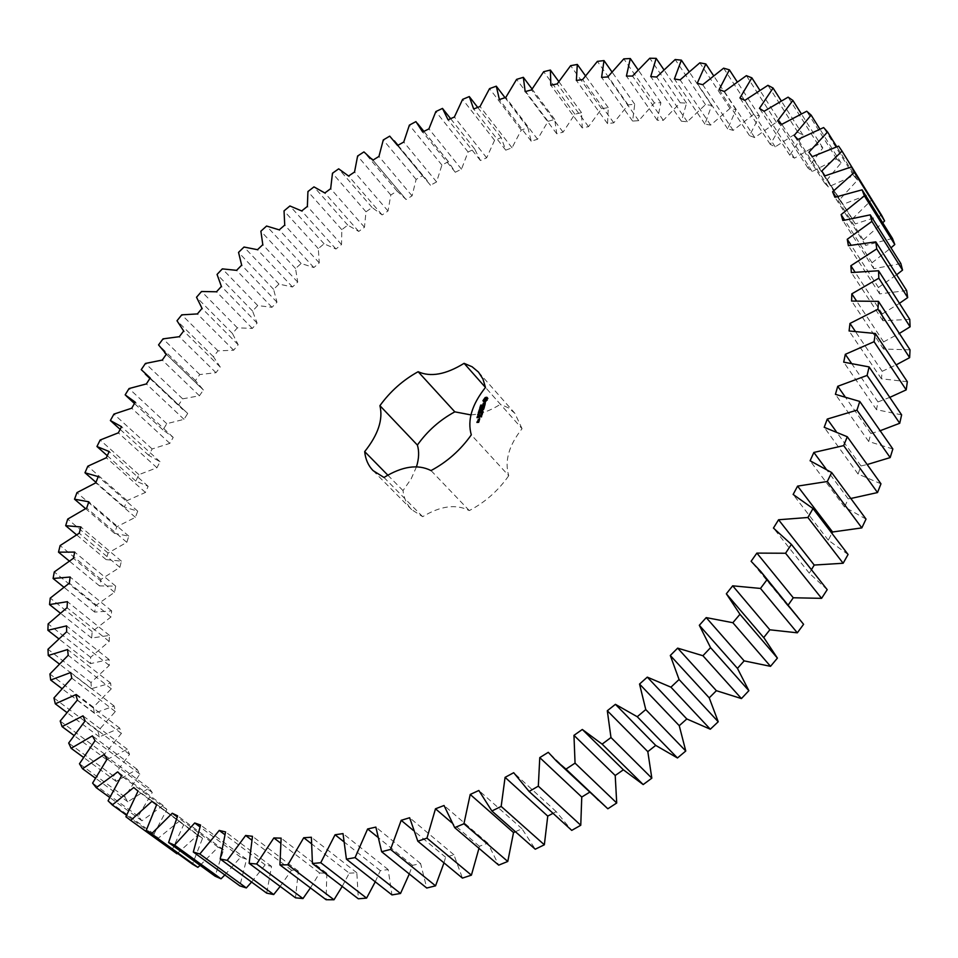 <?xml version="1.0" encoding="UTF-8"?>
<svg xmlns="http://www.w3.org/2000/svg" width="958" height="958" viewBox="0 0 958 958"><rect width="100%" height="100%" fill="white"/><g stroke="black" fill="none" stroke-linecap="round" stroke-linejoin="round"><path stroke-width="0.72" stroke-dasharray="4.79 3.59" d="M310.428 887.898L319.625 872.989L326.822 873.277L281.125 838.142M326.822 873.277L326.115 899.73M342.21 886.401L349.275 873.169L311.206 843.531M349.275 873.169L356.831 872.798L358.34 898.796M375.261 881.803L380.302 870.642L388.17 869.589L391.966 894.916M409.294 873.971L412.491 865.337L420.61 863.589L426.753 888.03M443.985 862.847L445.602 857.218L453.912 854.775L462.427 878.103M478.964 848.321L479.371 846.285L487.802 843.136L498.699 865.146M515.392 831.712L522.002 828.742L535.247 849.207M553.041 813.306L556.203 811.63L571.734 830.382M589.469 792.326L590.104 791.943L598.199 800.589M764.233 638.232L726.344 593.792M797.319 615.946L787.692 605.767L788.278 604.941M827.209 589.661L809.282 573.195L811.414 569.699M848.07 554.478L828.287 540.192L831.891 533.283M866.02 519.08L844.573 507.045L848.177 498.855L850.812 498.483M880.965 483.814L858.069 474.054L860.979 465.947L867.182 464.546M892.844 448.979L868.714 441.518L870.906 433.555L880.151 430.729M901.622 414.862L876.486 409.677L877.971 401.929L889.778 397.39M907.334 381.727L881.408 378.781L882.186 371.297L896.149 364.878M910.028 349.838L883.515 349.047L883.611 341.898L899.346 333.444M909.765 319.385L882.893 320.691L882.33 313.901L899.466 303.327M906.663 290.573L879.636 293.867L878.426 287.472L896.64 274.754M900.855 263.558L873.852 268.719L872.043 262.767L891 247.859M892.485 238.458L865.685 245.368L863.314 239.883L882.701 222.807M881.707 215.382L855.278 223.921L852.38 218.903L871.912 199.671M872.127 199.432L868.69 194.414L842.789 204.425L839.388 199.911L857.554 180.068L853.626 175.589L828.371 186.954L824.527 182.942L841.064 162.896L836.681 158.956L812.192 171.53L807.941 168.033L822.826 147.903L818.036 144.514L794.433 158.166L789.799 155.184L803.02 135.114L797.882 132.276L775.238 146.861L770.28 144.383L781.836 124.504L776.375 122.193L754.772 137.605L749.527 135.629L759.443 116.026L753.695 114.253L733.193 130.36L727.697 128.875L735.995 109.667L730.008 108.41L710.668 125.091L704.956 124.085L711.65 105.368L705.471 104.614L687.317 121.762L681.437 121.223L686.563 103.081L680.228 102.805L663.307 120.301L657.272 120.229L660.876 102.722L654.41 102.925L638.746 120.684L632.603 121.055L634.723 104.242L628.161 104.913L613.779 122.828L607.552 123.63L608.234 107.583L601.612 108.685L588.523 126.672L582.225 127.881L581.53 112.661L574.86 114.182L563.076 132.168L556.754 133.773L554.718 119.403L548.036 121.331L537.546 139.233L531.223 141.209L527.894 127.749L521.236 130.072L512.039 147.807L505.74 150.155L501.178 137.629L494.556 140.311L486.664 157.819L480.401 160.513L474.641 148.957L468.079 151.999L461.481 169.207L455.289 172.236L448.392 161.686L441.913 165.051L436.597 181.912L430.477 185.253L422.49 175.733L416.119 179.421L412.072 195.863L406.072 199.504L397.043 191.025L390.792 195.025L388.014 210.999L382.134 214.927L372.111 207.515L365.992 211.802L364.471 227.25L358.735 231.441L347.766 225.13L341.802 229.681L341.527 244.565L335.947 249.008L324.079 243.811L318.307 248.613L319.254 262.863L313.841 267.545L301.135 263.486L295.543 268.527L297.71 282.095L292.489 286.993L278.982 284.095L273.605 289.352L276.97 302.201L271.964 307.302L257.714 305.566L252.565 311.039L257.103 323.109L252.325 328.402L237.368 327.84L232.459 333.504L238.183 344.748L233.644 350.221L218.041 350.868L213.394 356.699L220.256 367.07L215.993 372.698L199.779 374.554L195.408 380.554L203.419 389.99L199.42 395.762L182.667 398.851L178.595 404.983L187.708 413.461L184.008 419.341L166.764 423.687L163.004 429.938L173.218 437.387L169.829 443.374L152.154 448.967L148.718 455.325L160.01 461.696L156.944 467.767L138.898 474.641L135.82 481.072L148.155 486.317L145.436 492.448L127.079 500.603L124.372 507.105L137.724 511.165L135.365 517.332L116.768 526.78L114.457 533.307L128.791 536.145L126.815 542.336L108.05 553.065L106.146 559.616L121.415 561.16L119.846 567.352L100.997 579.374L99.512 585.913L115.69 586.116L114.541 592.272L95.692 605.588L94.65 612.09L111.679 610.905L110.96 617L92.207 631.609L91.633 638.028L109.452 635.417L109.188 641.429L90.615 657.296L90.519 663.619L109.08 659.523L109.272 665.415L90.998 682.539L91.405 688.73L110.613 683.09L111.308 688.838L93.417 707.184L94.339 713.207L114.134 706.01L115.319 711.566L97.944 731.098L99.404 736.906L119.69 728.116L121.391 733.445L104.65 754.114L106.661 759.694L127.33 749.264L129.546 754.341L113.571 776.088L116.134 781.381L137.09 769.31L139.832 774.076L124.744 796.852L127.881 801.798L148.993 788.075L152.274 792.517L138.227 816.216L141.94 820.79L163.064 805.427L166.872 809.474L154.01 834.011L158.286 838.178L179.29 821.162L183.637 824.79L172.093 850.057L176.943 853.758M177.458 853.35L197.659 835.136L202.545 838.31L192.462 864.164M200.114 865.349L218.149 847.183L223.537 849.854L215.071 876.175M224.843 874.965L240.686 857.135L246.565 859.266L239.847 885.887M251.571 882.043L265.174 864.846L271.533 866.391L266.707 893.155M280.155 886.401L291.543 870.175L298.333 871.109L295.507 897.814M522.05 428.693L514.841 413.269L508.399 407.845L500.411 404.288L485.478 387.451L522.05 428.693C508.818 445.446 504.375 461.121 508.734 475.707L471.3 434.872M416.479 466.797L411.15 478.892L403.007 490.604C403.917 498.304 406.815 504.662 411.677 509.656L422.67 516.685C440.62 505.812 456.164 503.788 469.3 510.59C485.143 502.291 498.292 490.664 508.734 475.707M470.917 414.91C480.473 414.251 490.304 410.719 500.411 404.288M319.625 872.989L280.574 843.064M356.831 872.798L311.374 837.256M298.333 871.109L252.481 836.322M380.302 870.642L343.551 841.495M291.543 870.175L251.75 840.082M388.17 869.589L343.024 833.604M271.533 866.391L225.585 831.927M412.491 865.337L377.56 837.029M265.174 864.846L224.855 834.658M420.61 863.589L375.859 827.101M246.565 859.266L200.593 825.054M445.602 857.218L413.377 830.442M240.686 857.135L199.971 826.886M453.912 854.775L409.629 817.737M223.537 849.854L177.625 815.857M479.371 846.285L451.841 822.778M218.149 847.183L177.194 816.899M487.802 843.136L444.045 805.51M202.545 838.31L156.741 804.492M197.659 835.136L156.585 804.828M522.002 828.742L478.844 790.482M172.093 850.057L125.917 816.755M183.637 824.79L138.024 791.128M179.29 821.162L133.725 787.524M556.203 811.63L513.692 772.711M158.286 838.178L126.54 815.246M154.01 834.011L108.074 800.816M166.872 809.474L121.486 775.908M163.064 805.427L117.738 771.885M590.104 791.943L548.287 752.317M141.94 820.79L109.703 797.439M138.227 816.216L92.603 783.093M152.274 792.517L107.176 759.023M148.993 788.075L103.967 754.605M127.881 801.798L95.357 778.088M124.744 796.852L79.466 763.777M139.832 774.076L95.058 740.63M137.09 769.31L92.399 735.864M116.134 781.381L83.466 757.359M113.571 776.088L68.677 743.025M129.546 754.341L85.142 720.907M127.33 749.264L83.023 715.83M106.661 759.694L73.958 735.433M104.65 754.114L60.186 721.039M121.391 733.445L77.394 699.999M119.69 728.116L75.802 694.67M99.404 736.906L66.809 712.441M97.944 731.098L53.947 697.975M115.319 711.566L71.754 678.084M114.134 706.01L70.688 672.516M94.339 713.207L61.923 688.574M93.417 707.184L49.9 674.001M111.308 688.838L68.198 655.296M110.613 683.09L67.623 649.536M91.405 688.73L59.264 663.954M90.998 682.539L47.984 649.273M109.272 665.415L66.641 631.789M787.692 605.767L751.108 561.28M109.08 659.523L66.569 625.873M90.519 663.619L58.737 638.758M90.615 657.296L48.128 623.921M109.188 641.429L67.036 607.707M809.282 573.195L773.441 528.062M109.452 635.417L67.431 601.66M91.633 638.028L60.282 613.108M92.207 631.609L50.247 598.103M110.96 617L69.323 583.159M828.287 540.192L793.14 494.46M111.679 610.905L70.162 577.027M94.65 612.09L63.803 587.146M95.692 605.588L54.271 571.95M114.541 592.272L73.407 558.298M844.573 507.045L810.097 460.774M115.69 586.116L74.688 552.095M848.177 498.855L825.988 468.845M99.512 585.913L69.239 560.993M100.997 579.374L60.126 545.569M119.846 567.352L79.227 533.211M858.069 474.054L824.203 427.304M121.415 561.16L80.927 526.984M860.979 465.947L836.19 431.495M106.146 559.616L76.508 534.768M108.05 553.065L67.719 519.092M126.815 542.336L86.699 508.027M868.714 441.518L835.424 394.337M128.791 536.145L88.807 501.788M870.906 433.555L844.896 396.48M114.457 533.307L85.549 508.614M116.768 526.78L76.975 492.604M135.365 517.332L95.764 482.844M876.486 409.677L843.711 362.148M137.724 511.165L98.243 476.617M877.971 401.929L851.303 363.058M124.372 507.105L95.968 482.341M127.079 500.603L87.813 466.211M145.436 492.448L106.338 457.744M881.408 378.781L849.087 330.977M148.155 486.317L109.188 451.553M882.186 371.297L855.159 331.145M135.82 481.072L107.284 455.697M138.898 474.641L100.159 440.021M156.944 467.767L118.349 432.836M883.515 349.047L851.614 301.052M160.01 461.696L121.534 426.705M883.611 341.898L856.392 300.776M148.718 455.325L120.145 429.388M152.154 448.967L113.918 414.107M169.829 443.374L131.725 408.204M882.893 320.691L851.351 272.563M173.218 437.387L135.234 402.156M882.33 313.901L854.991 272.072M163.004 429.938L125.163 394.876M166.764 423.687L129.043 388.553M184.008 419.341L146.382 383.919M879.636 293.867L848.393 245.679M187.708 413.461L150.202 377.967M878.426 287.472L851.039 245.128M178.595 404.983L141.245 369.644M182.667 398.851L145.436 363.453M199.42 395.762L162.261 360.064M873.852 268.719L842.872 220.544M203.419 389.99L166.369 354.221M872.043 262.767L844.621 220.053M195.408 380.554L158.549 344.916M199.779 374.554L163.028 338.857M215.993 372.698L179.29 336.701M865.685 245.368L834.909 197.264M220.256 367.07L183.673 331.001M863.314 239.883L835.867 196.941M213.394 356.699L177.002 320.762M218.041 350.868L181.757 314.847M233.644 350.221L197.396 313.925M855.278 223.921L824.67 175.961M238.183 344.748L202.03 308.38M852.38 218.903L824.91 175.853M232.459 333.504L196.522 297.243M237.368 327.84L201.539 291.495M868.69 194.414L838.621 146.119M252.325 328.402L216.508 291.783M842.789 204.425L812.3 156.669M257.103 323.109L221.382 286.406M839.388 199.911L808.935 152.202M252.565 311.039L217.059 274.431M857.554 180.068L836.765 146.754M257.714 305.566L222.328 268.875M853.626 175.589L823.629 127.558M271.964 307.302L236.566 270.348M828.371 186.954L797.978 139.437M276.97 302.201L241.667 265.162M824.527 182.942L794.146 135.497M273.605 289.352L238.542 252.385M841.064 162.896L819.892 129.102M278.982 284.095L244.027 247.032M836.681 158.956L806.732 111.236M292.489 286.993L257.486 249.691M812.192 171.53L781.848 124.312M297.71 282.095L262.803 244.697M807.941 168.033L777.597 120.888M295.543 268.527L260.887 231.189M822.826 147.903L801.319 113.81M301.135 263.486L266.575 226.04M818.036 144.514L788.111 97.153M313.841 267.545L279.221 229.86M794.433 158.166L764.101 111.284M319.254 262.863L284.73 225.094M789.799 155.184L759.466 108.386M318.307 248.613L284.035 210.88M803.02 135.114L781.249 100.877M324.079 243.811L289.915 205.97M797.882 132.276L767.933 85.31M335.947 249.008L301.698 210.94M775.238 146.861L744.881 100.362M341.527 244.565L307.374 206.401M770.28 144.383L739.923 97.967M341.802 229.681L307.925 191.54M781.836 124.504L759.814 90.232M347.766 225.13L313.973 186.882M776.375 122.193L746.378 75.658M358.735 231.441L324.846 192.977M754.772 137.605L724.38 91.501M364.471 227.25L330.666 188.678M749.527 135.629L719.123 89.621M365.992 211.802L332.474 173.23M759.443 116.026L737.217 81.861M372.111 207.515L338.677 168.836M753.695 114.253L723.625 68.174M382.134 214.927L348.58 176.032M733.193 130.36L702.741 84.687M388.014 210.999L354.544 172.009M727.697 128.875L697.22 83.31M390.792 195.025L357.609 156.01M735.995 109.667L713.59 75.694M397.043 191.025L363.944 151.903M730.008 108.41L699.843 62.821M406.072 199.504L372.854 160.19M710.668 125.091L680.108 79.873M412.072 195.863L378.937 156.441M704.956 124.085L674.372 78.987M416.119 179.421L383.272 139.952M711.65 105.368L689.101 71.67M422.49 175.733L389.726 136.144M705.471 104.614L675.174 59.528M430.477 185.253L397.57 145.496M687.317 121.762L656.649 77.011M436.597 181.912L403.749 142.035M681.437 121.223L650.733 76.592M441.913 165.051L409.377 125.115M686.563 103.081L663.894 69.742M448.392 161.686L415.928 121.618M680.228 102.805L649.787 58.234M455.289 172.236L422.67 132.012M663.307 120.301L632.508 76.041M461.481 169.207L428.933 128.875M657.272 120.229L626.424 76.089M468.079 151.999L435.842 111.571M660.876 102.722L638.124 69.826M474.641 148.957L450.631 118.684M654.41 102.925L623.814 58.869M480.401 160.513L448.069 119.822M638.746 120.684L607.791 76.915M486.664 157.819L454.391 117.008M632.603 121.055L601.6 77.406M494.556 140.311L462.606 99.381M634.723 104.242L611.923 71.862M501.178 137.629L477.707 107.416M628.161 104.913L597.385 61.384M505.74 150.155L473.671 108.984M613.779 122.828L582.644 79.55M512.039 147.807L480.03 106.518M607.552 123.63L576.369 80.472M521.236 130.072L489.55 88.627M608.234 107.583L585.434 75.778M527.894 127.749L505.034 97.692M601.612 108.685L570.633 65.683M531.223 141.209L499.393 99.56M588.523 126.672L557.185 83.909M537.546 139.233L505.776 97.453M582.225 127.881L550.85 85.238M548.036 121.331L516.601 79.382M581.53 112.661L558.765 81.514M554.718 119.403L532.049 88.998M574.86 114.182L543.665 71.706M556.754 133.773L525.164 91.621M563.076 132.168L531.534 89.896M403.007 490.604L387.81 475.144M422.67 516.685L383.99 477.467M469.3 510.59L431.016 470.57M487.382 398.36L486.88 397.57M486.796 400.252L487.622 400.324M486.317 400.612L487.095 400.588M485.898 401.055L486.616 400.947M485.562 401.546L486.197 401.39M485.119 401.725L485.862 401.881M484.688 401.833L485.419 402.061M484.269 401.869L484.988 402.168M483.898 401.821L484.568 402.204M483.347 400.827L483.958 401.402M481.203 406.192L480.988 405.438L481.012 406.132L481.994 405.39L481.144 406.072M481.359 407.15L480.581 406.599L481.766 406.396L481.06 406.815M480.904 407.916L480.018 408.443L481.311 407.521L480.281 407.557L481.479 407.366L480.281 408.264L481.215 408.252M479.443 410.072L480.018 410.359L479.814 409.569L480.018 410.359M480.497 409.305L480.533 410.275L480.281 409.485L479.635 410.275M485.155 403.174L483.79 404.923L483.838 403.462L483.048 404.516M484.832 404.504L485.598 404.264M485.179 404.084L484.916 404.743M485.383 403.653L485.323 404.252M484.664 403.138L485.359 403.402M483.61 404.827L484.964 403.474M483.024 404.923L483.91 405.162M484.904 405.234L484.652 406.072M484.497 406.096L482.437 406.575L484.712 406.336L484.604 407.15L485.191 405.186M483.874 408.719L484.592 407.641M484.053 407.605L483.048 407.773M482.892 407.797L481.67 409.617L482.233 408.18L483.107 408.036L482.916 409.138L484.257 407.845L484.173 409.066M479.862 411.413L479.024 411.784L480.138 411.21L479.275 410.958L480.557 410.455L479.239 411.665L480.174 411.748M479.479 412.682L478.593 413.221L478.868 412.323L480.054 412.132L479.79 413.018M478.162 414.598L479.371 414.167L478.281 414.718M478.425 415.76L479.12 415.113L477.874 415.628M477.288 416.646L478.677 416.203L477.587 416.981M478.234 417.832L477.252 417.951L478.162 417.736M483.515 409.665L482.03 411.138M480.533 412.096L483.143 412.048M483 409.88L481.335 410.287L483.215 410.12L481.886 410.958M482.616 411.748L480.916 412.144M481.335 410.982L482.7 411.844M482.353 413.832L482.688 412.682M482.64 412.838L482.652 414.167M482.533 412.706L481.527 412.874M481.371 412.898L480.473 413.173L481.587 413.126L481.395 414.239L482.736 412.946M482.329 414.778L479.934 415.449L482.437 414.898M481.443 416.874L481.79 415.724M481.742 415.88L481.742 417.209M481.623 415.748L480.629 415.916M480.461 415.94L479.239 417.76L479.802 416.323L480.676 416.179L480.485 417.293L481.838 415.988M478.485 419.82L479.683 420.011L479.73 418.933M479.563 418.957L478.844 419.077M478.784 421.077L479.491 421.089M478.784 421.592L478.198 422.227M477.3 422.514L478.892 422.646M478.15 422.382L477.551 422.586L477.91 421.736L477.347 422.37M484.616 400.815L485.083 399.211L486.724 398.935M479.778 419.197L478.737 419.891L479.683 419.089M479 421.831L478.401 422.454L478.892 421.724M134.443 403.51L164.081 430.968M149.891 378.458L182.727 409.509M166.321 354.304L201.647 388.421M372.901 160.154L404.911 198.055M397.989 145.257L427.196 180.547M423.915 131.39L449.817 163.363M478.473 372.087L514.841 413.269M373.057 470.594L411.677 509.656"/><path stroke-width="1.44" d="M287.867 864.823L333.995 899.766L326.115 899.73L279.928 864.894L287.867 864.823L303.746 837.735L311.374 837.256L312.428 863.517L320.75 862.715L335.072 834.765L343.024 833.604L346.413 859.158L355.071 857.602L367.632 828.969L375.859 827.101L381.643 851.734L390.565 849.411L401.186 820.323L409.629 817.737L417.832 841.22L426.957 838.13L435.483 808.803L444.045 805.51L454.691 827.628L463.923 823.772L470.21 794.457L478.844 790.482L491.897 811.007L501.166 806.42L505.082 777.357L513.692 772.711L529.103 791.464L538.324 786.159L539.773 757.61L548.287 752.317L556.347 760.963L565.974 769.106L575.051 763.131L573.962 735.349L582.308 729.469L602.127 744.126L610.976 737.528L607.312 710.752L615.419 704.334L637.238 716.728L645.764 709.567L639.537 684.048L647.297 677.138L670.935 687.173L679.066 679.509L670.301 655.476L677.653 648.135L702.921 655.727L710.561 647.644L699.316 625.287L706.214 617.599L732.858 622.712L739.959 614.282L726.344 593.792L732.69 585.817L760.484 588.44L766.975 579.758L760.724 571.399L751.108 561.28L756.88 553.101L785.572 553.245L791.392 544.395L773.441 528.062L778.567 519.763L807.893 517.488L813.007 508.542L793.14 494.46L797.595 486.113L827.305 481.503L831.676 472.545L810.097 460.774L813.857 452.451L843.687 445.614L847.279 436.74L824.203 427.304L827.257 419.077L856.967 410.156L859.769 401.438L835.424 394.337L837.747 386.29L867.086 375.428L869.122 366.926L843.711 362.148L845.315 354.328L874.067 341.695L875.325 333.492L849.087 330.977L849.974 323.445L877.959 309.218L878.45 301.363L851.614 301.052L851.806 293.855L878.821 278.215L878.57 270.755L851.351 272.563L850.86 265.749L876.75 248.888L875.804 241.871L848.393 245.679L847.255 239.284L871.888 221.394L870.259 214.855L842.872 220.544L841.124 214.604L864.367 195.863L862.104 189.828L834.909 197.264L832.586 191.804L854.356 172.392L851.494 166.896L824.67 175.961L821.796 170.991L842.022 151.089L838.621 146.119L812.3 156.669L808.935 152.202L827.544 131.976L823.629 127.558L797.978 139.437L794.146 135.497L811.115 115.092L806.732 111.236L781.848 124.312L777.597 120.888L792.889 100.446L788.111 97.153L764.101 111.284L759.466 108.386L773.082 88.052L767.933 85.31L744.881 100.362L739.923 97.967L751.862 77.849L746.378 75.658L724.38 91.501L719.123 89.621L729.385 69.838L723.625 68.174L702.741 84.687L697.22 83.31L705.842 63.958L699.843 62.821L680.108 79.873L674.372 78.987L681.389 60.15L675.174 59.528L656.649 77.011L650.733 76.592L656.158 58.366L649.787 58.234L632.508 76.041L626.424 76.089L630.316 58.534L623.814 58.869L607.791 76.915L601.6 77.406L603.995 60.582L597.385 61.384L582.644 79.55L576.369 80.472L577.303 64.449L570.633 65.683L557.185 83.909L550.85 85.238L550.383 70.054L543.665 71.706L531.534 89.896L525.164 91.621L523.343 77.323L516.601 79.382L505.776 97.453L499.393 99.56L496.28 86.184L489.55 88.627L480.03 106.518L473.671 108.984L469.288 96.566L462.606 99.381L454.391 117.008L448.069 119.822L442.476 108.41L435.842 111.571L428.933 128.875L422.67 132.012L415.928 121.618L409.377 125.115L403.749 142.035L397.57 145.496L389.726 136.144L383.272 139.952L378.937 156.441L372.854 160.19L363.944 151.903L357.609 156.01L354.544 172.009L348.58 176.032L338.677 168.836L332.474 173.23L330.666 188.678L324.846 192.977L313.973 186.882L307.925 191.54L307.374 206.401L301.698 210.94L289.915 205.97L284.035 210.88L284.73 225.094L279.221 229.86L266.575 226.04L260.887 231.189L262.803 244.697L257.486 249.691L244.027 247.032L238.542 252.385L241.667 265.162L236.566 270.348L222.328 268.875L217.059 274.431L221.382 286.406L216.508 291.783L201.539 291.495L196.522 297.243L202.03 308.38L197.396 313.925L181.757 314.847L177.002 320.762L183.673 331.001L179.29 336.701L163.028 338.857L158.549 344.916L166.369 354.221L162.261 360.064L145.436 363.453L141.245 369.644L150.202 377.967L146.382 383.919L129.043 388.553L125.163 394.876L135.234 402.156L131.725 408.204L113.918 414.107L110.374 420.526L121.534 426.705L118.349 432.836L100.159 440.021L96.95 446.512L109.188 451.553L106.338 457.744L87.813 466.211L84.975 472.761L98.243 476.617L95.764 482.844L76.975 492.604L74.52 499.19L88.807 501.788L86.699 508.027L67.719 519.092L65.671 525.679L80.927 526.984L79.227 533.211L60.126 545.569L58.498 552.155L74.688 552.095L73.407 558.298L54.271 571.95L53.097 578.488L70.162 577.027L69.323 583.159L50.247 598.103L49.541 604.57L67.431 601.66L67.036 607.707L48.128 623.921L47.9 630.28L66.569 625.873L66.641 631.789L47.984 649.273L48.271 655.488L67.623 649.536L68.198 655.296L49.9 674.001L50.702 680.048L70.688 672.516L71.754 678.084L53.947 697.975L55.289 703.807L75.802 694.67L77.394 699.999L60.186 721.039L62.09 726.619L83.023 715.83L85.142 720.907L68.677 743.025L71.143 748.318L92.399 735.864L95.058 740.63L79.466 763.777L82.52 768.723L103.967 754.605L107.176 759.023L92.603 783.093L96.231 787.668L117.738 771.885L121.486 775.908L108.074 800.816L112.302 804.96L133.725 787.524L138.024 791.128L125.917 816.755L130.719 820.419L151.903 801.367L156.741 804.492L146.107 830.73L151.484 833.867L172.26 813.246L177.625 815.857L168.596 842.537L174.536 845.124L194.713 822.982L200.593 825.054L193.324 852.021L199.815 853.997L219.214 830.442L225.585 831.927L220.208 859.015L227.226 860.344L245.643 835.472L252.481 836.322L249.128 863.35L256.624 863.996L273.88 837.939L281.125 838.142L279.928 864.894M311.206 843.531L303.746 837.735M333.995 899.766L342.21 886.401M312.428 863.517L358.34 898.796L366.591 898.113L375.261 881.803M346.413 859.158L391.966 894.916L400.528 893.479L409.294 873.971M381.643 851.734L426.753 888.03L435.555 885.839L443.985 862.847M417.832 841.22L462.427 878.103L471.408 875.157L478.964 848.321M454.691 827.628L498.699 865.146L507.776 861.458L513.524 832.562L515.392 831.712M491.897 811.007L535.247 849.207L544.348 844.788L547.748 816.108L553.041 813.306M529.103 791.464L571.734 830.382L580.764 825.257L581.757 797.044L589.469 792.326M556.347 760.963L607.839 808.78L616.712 802.996L615.216 775.501L623.371 769.801L643.189 784.578L651.823 778.171L647.812 751.647L655.715 745.396L677.462 757.97L685.772 751.012L679.246 725.685L686.814 718.955L710.309 729.218L718.225 721.757L709.219 697.843L716.38 690.694L741.432 698.574L748.869 690.682L737.456 668.385L744.138 660.876L770.519 666.337L777.405 658.098L764.233 638.232L726.883 594.427M763.694 637.597L769.849 629.801L797.319 632.819L803.594 624.317L760.724 571.399M788.278 604.941L793.272 597.768L821.593 598.343L827.209 589.661L791.392 544.395M811.414 569.699L814.228 565.052L843.148 563.256L848.07 554.478L813.007 508.542M831.891 533.283L832.574 531.989L861.829 527.894L866.02 519.08L831.676 472.545M850.812 498.483L877.528 492.556L880.965 483.814L847.279 436.74M867.182 464.546L890.174 457.589L892.844 448.979L859.769 401.438M880.151 430.729L899.73 423.268L901.622 414.862L869.122 366.926M889.778 397.39L906.208 389.87L907.334 381.727L875.325 333.492M896.149 364.878L909.633 357.645L910.028 349.838L878.45 301.363M899.346 333.444L910.1 326.81L909.765 319.385L878.57 270.755M899.466 303.327L907.693 297.579L906.663 290.573L875.804 241.871M896.64 274.754L902.544 270.108L900.855 263.558L870.259 214.855M891 247.859L894.796 244.518L892.485 238.458L862.104 189.828M882.701 222.807L884.605 220.927L881.707 215.382L851.494 166.896M871.912 199.671L842.022 151.089M130.719 820.419L176.943 853.758L177.458 853.35M146.107 830.73L192.462 864.164L197.875 867.361L200.114 865.349M168.596 842.537L215.071 876.175L221.035 878.809L224.843 874.965M193.324 852.021L239.847 885.887L246.338 887.934L251.571 882.043M220.208 859.015L266.707 893.155L273.689 894.556L280.155 886.401M249.128 863.35L295.507 897.814L302.968 898.556L310.428 887.898M416.479 466.797C419.005 458.595 419.305 451.35 417.377 445.063L379.919 405.665C383.248 419.388 378.171 434.692 364.687 451.601C365.465 459.325 368.255 465.648 373.057 470.594L383.99 477.467C402.228 466.247 417.904 463.947 431.016 470.57C447.111 461.972 460.535 450.068 471.3 434.872C467.157 420.299 471.887 404.492 485.478 387.439L482.964 379.033L478.473 372.087L472.09 366.758L464.103 363.333C445.889 374.554 430.561 377.356 418.131 371.716C402.971 380.087 390.241 391.403 379.919 405.665M470.917 414.91L454.822 411.844C439.89 419.939 427.4 431.004 417.377 445.063M487.814 398.348L486.844 397.259L485.167 397.546L482.928 400.731L483.898 401.821L485.562 401.546L487.814 398.348M480.904 405.857L480.688 405.102L480.712 405.797L481.694 405.054L480.844 405.737M481.06 406.815L480.269 406.252L481.467 406.06L481.06 406.815M480.904 407.916L479.719 408.108L481.012 407.186L479.982 407.222L481.179 407.03L479.982 407.928L480.904 407.916M479.719 410.024L479.335 409.449L480.425 409.066L479.623 409.892M485.299 402.755L483.491 404.575L483.323 403.21L482.844 404.959L484.664 403.138L484.832 404.504L485.299 402.755M484.7 405.006L482.137 406.24L484.401 406L484.293 406.815L484.904 405.234M484.293 407.306L481.874 407.581L481.359 409.282L482.796 407.701L482.604 408.803L483.958 407.509L483.682 408.898L484.185 407.198M479.862 411.413L478.725 411.449L479.838 410.874L478.964 410.623L480.257 410.12L478.94 411.329L479.862 411.413M479.479 412.682L478.293 412.886L478.557 411.988L479.754 411.796L479.479 412.682M478.844 414.419L477.85 414.287L479.024 413.808L478.844 414.419M478.126 415.425L477.731 414.922L478.808 414.778L478.054 415.377M477.288 416.646L478.377 415.868L477.288 416.646M477.922 417.496L476.952 417.616L477.85 417.401M481.73 410.802L483.527 409.401L481.215 409.784L482.916 409.773L481.299 410.862L482.401 411.509L480.425 411.976L483.036 411.545L481.73 410.802L482.964 411.605M482.353 413.832L482.664 412.299L480.162 412.838L481.275 412.79L481.084 413.904L482.437 412.599L482.353 413.832M482.125 414.563L479.635 415.113L482.018 414.443M481.443 416.874L481.766 415.341L479.443 415.724L478.832 417.305L479.503 415.988L480.377 415.844L480.174 416.958L481.527 415.652L481.443 416.874M478.21 419.855L479.371 419.676L479.707 418.55L478.102 419.748M479.395 420.047L477.946 420.287L478.784 421.077L479.395 420.047M479.024 421.304L477.252 422.25L477.347 421.436L476.916 422.442L478.581 422.31L479.024 421.304M280.574 843.064L273.88 837.939M302.968 898.556L256.624 863.996M366.591 898.113L320.75 862.715M343.551 841.495L335.072 834.765M251.75 840.082L245.643 835.472M273.689 894.556L227.226 860.344M400.528 893.479L355.071 857.602M377.56 837.029L367.632 828.969M224.855 834.658L219.214 830.442M246.338 887.934L199.815 853.997M435.555 885.839L390.565 849.411M413.377 830.442L401.186 820.323M199.971 826.886L194.713 822.982M221.035 878.809L174.536 845.124M471.408 875.157L426.957 838.13M451.841 822.778L435.483 808.803M177.194 816.899L172.26 813.246M197.875 867.361L151.484 833.867M507.776 861.458L463.923 823.772M513.524 832.562L470.21 794.457M156.585 804.828L151.903 801.367M544.348 844.788L501.166 806.42M547.748 816.108L505.082 777.357M126.54 815.246L112.302 804.96M580.764 825.257L538.324 786.159M581.757 797.044L539.773 757.61M109.703 797.439L96.231 787.668M607.839 808.78L565.974 769.106M616.712 802.996L575.051 763.131M615.216 775.501L573.962 735.349M623.371 769.801L582.308 729.469M95.357 778.088L82.52 768.723M643.189 784.578L602.127 744.126M651.823 778.171L610.976 737.528M647.812 751.647L607.312 710.752M655.715 745.396L615.419 704.334M83.466 757.359L71.143 748.318M677.462 757.97L637.238 716.728M685.772 751.012L645.764 709.567M679.246 725.685L639.537 684.048M686.814 718.955L647.297 677.138M73.958 735.433L62.09 726.619M710.309 729.218L670.935 687.173M718.225 721.757L679.066 679.509M709.219 697.843L670.301 655.476M716.38 690.694L677.653 648.135M66.809 712.441L55.289 703.807M741.432 698.574L702.921 655.727M748.869 690.682L710.561 647.644M737.456 668.385L699.316 625.287M744.138 660.876L706.214 617.599M61.923 688.574L50.702 680.048M770.519 666.337L732.858 622.712M777.405 658.098L739.959 614.282M769.849 629.801L732.69 585.817M59.264 663.954L48.271 655.488M797.319 632.819L760.484 588.44M803.594 624.317L766.975 579.758M793.272 597.768L756.88 553.101M58.737 638.758L47.9 630.28M821.593 598.343L785.572 553.245M814.228 565.052L778.567 519.763M60.282 613.108L49.541 604.57M843.148 563.256L807.893 517.488M832.574 531.989L797.595 486.113M63.803 587.146L53.097 578.488M861.829 527.894L827.305 481.503M825.988 468.845L813.857 452.451M69.239 560.993L58.498 552.155M877.528 492.556L843.687 445.614M836.19 431.495L827.257 419.077M76.508 534.768L65.671 525.679M890.174 457.589L856.967 410.156M844.896 396.48L837.747 386.29M85.549 508.614L74.52 499.19M899.73 423.268L867.086 375.428M851.303 363.058L845.315 354.328M95.968 482.341L84.975 472.761M906.208 389.87L874.067 341.695M855.159 331.145L849.974 323.445M107.284 455.697L96.95 446.512M909.633 357.645L877.959 309.218M856.392 300.776L851.806 293.855M120.145 429.388L110.374 420.526M910.1 326.81L878.821 278.215M854.991 272.072L850.86 265.749M907.693 297.579L876.75 248.888M851.039 245.128L847.255 239.284M902.544 270.108L871.888 221.394M844.621 220.053L841.124 214.604M894.796 244.518L864.367 195.863M835.867 196.941L832.586 191.804M884.605 220.927L854.356 172.392M824.91 175.853L821.796 170.991M836.765 146.754L827.544 131.976M819.892 129.102L811.115 115.092M801.319 113.81L792.889 100.446M781.249 100.877L773.082 88.052M759.814 90.232L751.862 77.849M737.217 81.861L729.385 69.838M713.59 75.694L705.842 63.958M689.101 71.67L681.389 60.15M663.894 69.742L656.158 58.366M638.124 69.826L630.316 58.534M450.631 118.684L442.476 108.41M611.923 71.862L603.995 60.582M477.707 107.416L469.288 96.566M585.434 75.778L577.303 64.449M505.034 97.692L496.28 86.184M558.765 81.514L550.383 70.054M532.049 88.998L523.343 77.323M485.478 387.451L464.103 363.333M454.822 411.844L418.131 371.716M387.81 475.144L364.687 451.601M487.802 398.612L487.083 398.025M486.88 397.57L483.718 399.426L483.239 400.803M483.658 401.067L484.137 401.737M480.665 406.336L481.383 406.348M479.072 414.096L477.982 414.383L479.084 414.119M486.832 399.678L485.335 401.007L484.209 399.737L486.137 398.42L486.604 400.145M486.305 399.797L486.257 400.54M485.946 400.204L485.814 400.851M486.424 398.6L486.868 399.258M479.479 418.862L478.437 419.556L479.683 419.089M478.689 421.496L478.102 422.119L478.892 421.724M126.217 395.894L134.443 403.51M145.293 374.099L149.891 378.458M164.644 352.676L166.321 354.304M371.716 158.753L372.901 160.154M394.349 140.862L397.989 145.257M417.329 123.259L423.915 131.39"/></g></svg>
